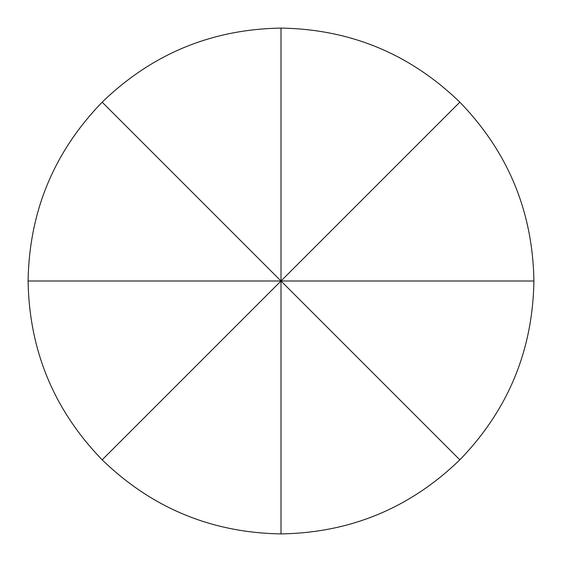 <?xml version="1.0" encoding="UTF-8"?>
<svg xmlns="http://www.w3.org/2000/svg" width="562" height="562" viewBox="0 0 562 562"><rect width="100%" height="100%" fill="white"/><g stroke="black" fill="none" stroke-linecap="round" stroke-linejoin="round"><path stroke-width="0.84" d="M533.9 281C532.79 211.621 508.097 152.014 459.828 102.172C409.986 53.903 350.379 29.21 281 28.1C211.621 29.21 152.014 53.903 102.172 102.172C53.903 152.014 29.21 211.621 28.1 281C29.21 350.379 53.903 409.986 102.172 459.828C152.014 508.097 211.621 532.79 281 533.9C350.379 532.79 409.986 508.097 459.828 459.828C508.097 409.986 532.79 350.379 533.9 281L28.1 281M102.172 459.828L459.828 102.172M281 28.1L281 281L102.172 102.172M281 533.9L281 281L459.828 459.828"/></g></svg>

